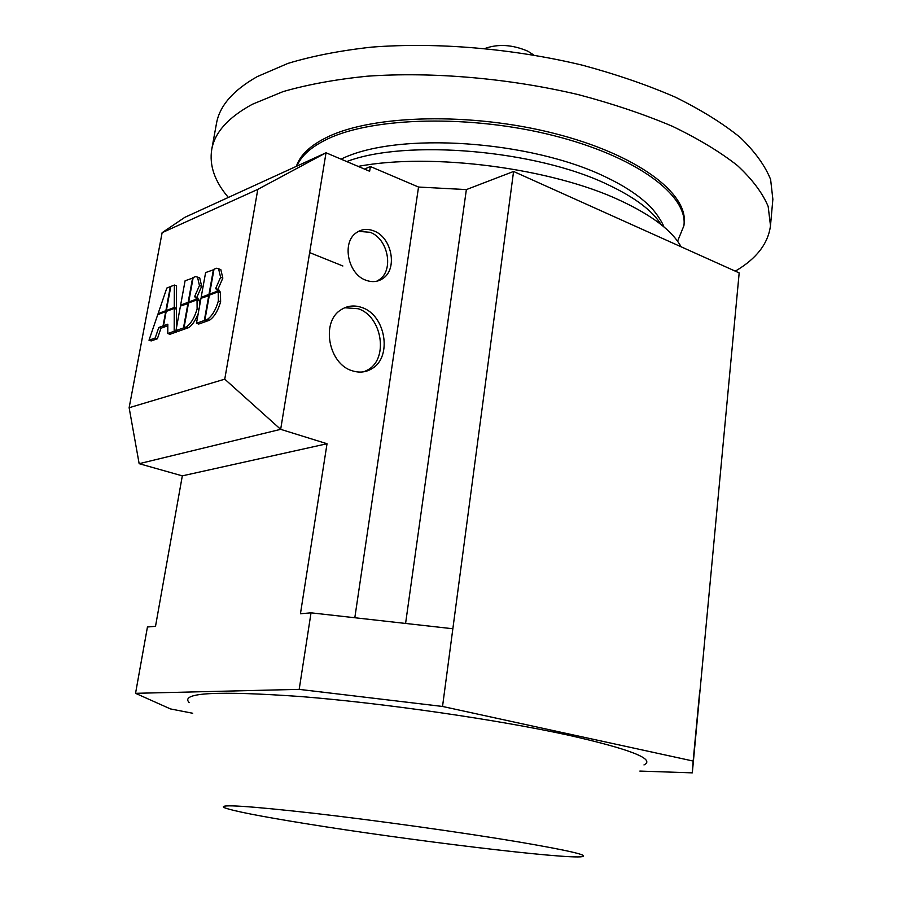 <?xml version="1.0" encoding="UTF-8"?>
<svg xmlns="http://www.w3.org/2000/svg" width="902" height="902" viewBox="0 0 902 902"><rect width="100%" height="100%" fill="white"/><g stroke="black" fill="none" stroke-linecap="round" stroke-linejoin="round"><path stroke-width="1.35" d="M189.206 702.647C179.611 692.646 217.032 690.628 301.493 696.603C384.049 703.233 497.521 719.683 568.35 735.164C630.645 749.28 655.855 759.213 643.972 764.941M518.706 841.949C568.046 850.383 589.265 855.276 582.365 856.641C566.298 859.493 406.701 840.066 305 823.537C259.381 816.175 232.4 810.853 224.046 807.561C218.329 804.054 248.185 805.948 313.603 813.254C377.115 820.561 463.042 832.591 518.706 841.949M344.711 307.751L358.207 308.732C381.749 316.162 388.785 357.722 368.456 369.527L364.036 371.759M361.928 307.537C385.504 314.99 392.562 356.673 372.21 368.501C366.111 372.346 359.436 373.09 352.175 370.756C328.7 364.092 320.762 322.397 340.595 310.062C347.101 305.688 354.215 304.842 361.928 307.537M358.534 231.363L370.045 232.288C388.108 238.579 394.197 270.273 379.144 279.789L376.653 281.255M373.744 230.878C391.84 237.203 397.94 268.988 382.876 278.515C377.87 281.909 372.289 282.506 366.122 280.308C348.093 274.479 341.452 242.649 356.211 232.829C361.465 229.097 367.306 228.443 373.744 230.878M533.758 54.988L527.839 51.2C512.584 44.672 498.366 43.736 485.163 48.404M681.1 246.787C672.34 230.867 652.236 215.522 620.79 200.774C552.035 168.122 431.325 152.382 358.184 166.408M683.953 225.274L684.133 223.617C688.35 193.276 636.88 154.276 553.896 133.327C471.081 112.243 373.608 114.723 327.888 136.833C310.57 145.166 300.062 154.997 296.386 166.329M677.571 241.24L683.908 225.714C688.125 195.452 636.632 156.531 553.602 135.593C470.754 114.531 373.259 116.967 327.539 138.998C311.427 146.699 301.212 155.73 296.905 166.092M770.545 225.06L772.867 199.286L770.612 179.464C765.065 165.652 754.94 151.649 740.215 137.476C722.863 123.394 701.249 109.965 675.384 97.179C647.343 85.014 616.393 74.359 582.534 65.226C513.148 48.482 436.636 42.033 371.635 47.129C340.268 50.58 312.374 56.003 287.941 63.399L257.217 76.625C233.302 90.189 219.75 105.669 216.548 123.078L216.401 123.878M735.288 271.152C756.451 258.761 768.177 243.608 770.488 225.669L768.166 206.457C762.562 193.039 752.336 179.43 737.509 165.607C720.033 151.874 698.283 138.75 672.261 126.224C644.051 114.283 612.932 103.798 578.881 94.766C509.123 78.203 432.238 71.574 367.001 76.219C335.521 79.421 307.548 84.551 283.07 91.609L252.312 104.294C228.386 117.339 214.879 132.29 211.79 149.146C209.106 165.269 214.631 181.37 228.353 197.437M309.657 252.605L342.873 265.989M192.724 713.268L170.467 708.927L135.548 693.322L299.193 689.365L442.532 706.458L693.153 761.051L692.308 772.856L739.178 272.9L513.576 171.47L466.368 189.589L405.584 623.451M129.133 407.727L162.123 232.682L257.803 189.375L224.756 379.167L129.133 407.727L139.156 463.684L280.669 429.341L326.028 152.776L369.64 171.267L370.372 166.532L364.464 169.08M370.372 166.532L418.539 187.052L466.368 189.589M692.308 772.856L639.845 771.075M418.539 187.052L354.813 617.746M442.532 706.458L513.576 171.47M452.849 628.75L311.032 612.83L300.445 613.755L327.031 443.739L182.317 475.861L155.516 626.304L147.443 627.003L135.548 693.322M299.193 689.365L311.032 612.83M213.447 269.45L208.982 294.379L201.146 297.344L205.611 272.573L213.932 269.619M210.234 294.819L208.982 294.379M202.398 297.784L201.146 297.344M218.194 291.808L218.352 300.952C215.826 309.826 212.15 315.982 207.302 319.432L204.855 320.3L209.354 295.146L218.194 291.808L220.449 292.609L220.618 301.742C218.092 310.615 214.405 316.76 209.557 320.199L207.11 321.067L204.855 320.3M192.633 277.76L188.168 302.249L180.625 305.113L185.09 280.77L193.096 277.917M189.42 302.689L188.168 302.249M181.866 305.541L180.625 305.113M197.042 299.802L197.121 308.8C194.64 317.504 191.055 323.536 186.387 326.896L184.031 327.73L188.529 303.016L197.042 299.802L199.263 300.58L199.827 304.673M198.226 313.558C195.272 320.819 192.07 325.509 188.619 327.64L186.263 328.486L184.031 327.73M165.867 310.694L158.087 313.648L166.814 288.065L170.331 286.656L165.867 310.694L167.107 311.111M159.304 314.065L158.087 313.648M157.737 314.651L165.697 311.652L163.048 325.938L158.786 327.494L155.189 338.024L148.999 340.234L157.737 314.651M165.303 326.355L163.048 325.938M165.246 326.682L160.973 328.227L158.786 327.494M160.973 328.227L157.376 338.746L155.189 338.024M157.376 338.746L151.186 340.945L148.999 340.234M174.266 308.405L174.176 331.248L167.772 333.537L167.828 324.19L163.533 325.757L166.182 311.461L174.266 308.405L176.465 309.16L176.409 328.114M176.397 330.763L176.397 331.992L174.176 331.248M176.397 331.992L169.982 334.27L167.772 333.537M167.817 325.735L165.731 326.501L163.533 325.757M174.266 307.514L166.363 310.513L170.816 286.464L174.357 285.055L174.266 307.514L176.465 308.27L175.236 308.743M167.592 310.931L166.363 310.513M176.465 308.27L176.544 285.821L174.357 285.055M187.988 303.219L183.489 327.922L175.946 330.617L180.445 306.071L188.462 303.388M185.789 328.328L183.489 327.922M185.722 328.678L178.168 331.361L175.946 330.617M199.455 285.539L194.618 296.589L196.737 299.013L188.71 302.046L193.163 277.545L195.52 276.598L197.515 277.106L199.455 285.539L201.665 286.317L196.839 297.367L194.618 296.589M196.839 297.367L198.959 299.791L196.737 299.013M189.95 302.486L188.71 302.046M198.959 299.791L198.012 300.14M198.045 277.297L199.725 277.895L201.665 286.317M208.802 295.36L204.303 320.503L196.467 323.288L200.977 298.314L209.287 295.529M206.626 320.909L204.303 320.503M206.558 321.27L198.722 324.055L196.467 323.288M220.595 277.286L215.657 288.561L217.867 291.008L209.535 294.165L214 269.224L216.446 268.244L218.588 268.807L220.595 277.286L222.839 278.098L217.901 289.362L215.657 288.561M217.901 289.362L220.122 291.808L217.867 291.008M210.797 294.604L209.535 294.165M220.122 291.808L219.186 292.158M219.017 268.954L220.821 269.619L222.839 278.098M257.803 189.375L326.028 152.776L184.786 217.359L162.123 232.682M327.031 443.739L280.669 429.341L224.756 379.167M139.156 463.684L182.317 475.861M693.153 761.051L699.783 690.65M661.132 224.621C652.462 210.64 634.704 197.312 607.858 184.651C536.273 149.901 405.742 138.885 346.774 161.571M220.618 301.742L218.352 300.952M209.557 320.199L207.302 319.432M198.97 309.431L197.121 308.8M188.619 327.64L186.387 326.896M368.456 369.527L372.21 368.501M379.144 279.789L382.876 278.515M663.861 226.853C663.444 224.44 655.709 210.685 645.911 202.578C635.662 193.4 622.324 184.91 605.907 177.119C531.086 140.441 397.263 131.14 341.057 159.147M216.548 123.078L211.79 149.146M195.576 297.198L197.797 297.976M197.515 277.106L199.725 277.895M216.717 289.238L218.972 290.038M218.588 268.807L220.821 269.619"/></g></svg>
